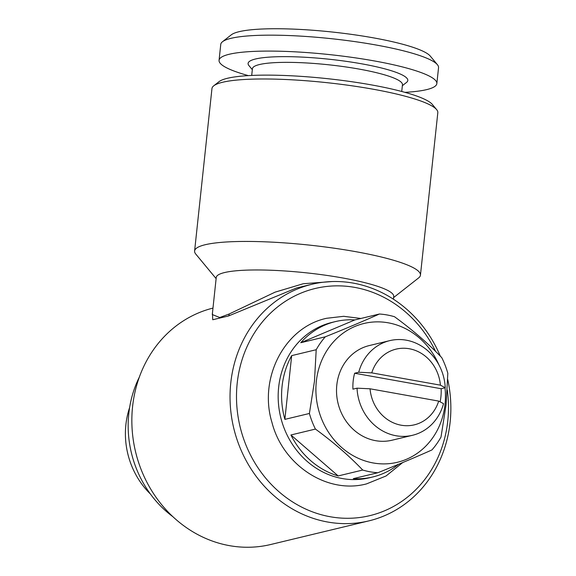 <?xml version="1.0" encoding="UTF-8"?>
<svg xmlns="http://www.w3.org/2000/svg" width="576" height="576" viewBox="0 0 576 576"><rect width="100%" height="100%" fill="white"/><g stroke="black" fill="none" stroke-linecap="round" stroke-linejoin="round"><path stroke-width="0.86" d="M129.614 407.57A77.875 70.229 76.5 0 0 125.878 424.742A77.875 70.229 76.5 0 0 150.422 494.035M172.922 516.722A105.458 95.098 -103.5 0 1 128.801 413.604A105.458 95.098 -103.5 0 1 139.327 377.129M371.75 372.866A38.938 35.114 -103.5 0 1 409.306 348.754A38.938 35.114 -103.5 0 1 440.402 385.157L371.75 372.866L358.726 372.247A48.672 43.891 -103.5 0 1 389.743 340.639A48.672 43.891 -103.5 0 1 445.241 387.742L441.144 388.728A48.672 43.891 -103.5 0 1 440.906 396.799A48.672 43.891 -103.5 0 1 440.114 401.839M438.696 401.09A38.938 35.114 -103.5 0 1 401.134 425.203A38.938 35.114 -103.5 0 1 370.044 388.793L438.696 401.09L443.534 403.668A48.672 43.891 -103.5 0 1 412.517 435.283L392.062 440.208A48.672 43.891 -103.5 0 1 336.809 385.027A48.672 43.891 -103.5 0 1 369.288 345.564L389.743 340.639M412.517 435.283A48.672 43.891 -103.5 0 1 357.026 388.174L352.93 389.16A48.672 43.891 -103.5 0 1 353.167 381.089A48.672 43.891 -103.5 0 1 354.636 373.234L358.726 372.247M444.996 387.799A71.388 64.375 -103.5 0 1 445.018 404.41A71.388 64.375 -103.5 0 1 373.183 462.96A71.388 64.375 -103.5 0 1 316.332 381.362A71.388 64.375 -103.5 0 1 369.893 322.373A71.388 64.375 -103.5 0 1 438.991 365.011M398.585 464.27A79.906 72.058 -103.5 0 1 372.78 476.971A79.906 72.058 -103.5 0 1 353.304 478.642L377.827 472.745C397.973 464.652 416.002 457.056 431.928 449.942A79.906 72.058 -103.5 0 0 441.007 437.04L446.09 404.762L447.818 373.291A79.906 72.058 -103.5 0 0 441.785 357.682C428.321 343.57 412.56 329.918 394.502 316.728A79.906 72.058 -103.5 0 0 379.39 314.021C363.665 321.041 345.636 328.644 325.289 336.816L300.766 342.72A79.906 72.058 -103.5 0 1 335.39 321.595A79.906 72.058 -103.5 0 1 354.866 319.918L379.39 314.021M291.686 355.622L284.875 419.371A79.906 72.058 -103.5 0 1 282.067 386.381A79.906 72.058 -103.5 0 1 291.686 355.622L316.21 349.718A79.906 72.058 -103.5 0 1 325.289 336.816M316.21 349.718L314.474 381.19L309.398 413.474L284.875 419.371M372.78 476.971L369.374 477.792A79.906 72.058 -103.5 0 1 278.654 387.202A79.906 72.058 -103.5 0 1 331.978 322.416L335.39 321.595M393.581 297.59L418.673 277.877A113.573 18.058 -173.9 0 0 420.451 275.141L437.818 112.68A113.573 18.058 -173.9 0 0 436.651 109.634L432.367 104.465A108.706 17.287 -173.9 0 0 341.1 80.273A108.706 17.287 -173.9 0 0 227.419 78.286A108.706 17.287 -173.9 0 0 219.017 81.67L213.746 85.81A113.573 18.058 -173.9 0 0 211.961 88.546L194.602 251.006A113.573 18.058 -173.9 0 0 195.761 254.052L216.122 278.626M436.651 109.634A113.573 18.058 -173.9 0 0 341.294 84.355A113.573 18.058 -173.9 0 0 222.523 82.282A113.573 18.058 -173.9 0 0 213.746 85.81M420.451 275.141A113.573 18.058 -173.9 0 0 332.906 248.018A113.573 18.058 -173.9 0 0 205.164 244.735A113.573 18.058 -173.9 0 0 194.602 251.006M393.408 299.189L393.703 296.446A89.237 14.191 -173.9 0 0 324.914 275.134A89.237 14.191 -173.9 0 0 224.546 272.556A89.237 14.191 -173.9 0 0 216.245 277.481L212.285 314.539L219.737 317.52L229.154 313.999L275.119 292.14L303.257 283.738L332.23 281.549M447.725 379.483A121.68 109.728 -103.5 0 1 450.122 422.208A121.68 109.728 -103.5 0 1 368.921 520.87L270.734 544.5A121.68 109.728 -103.5 0 1 132.588 406.555A121.68 109.728 -103.5 0 1 212.976 308.088M447.293 390.074A116.813 105.336 -103.5 0 1 447.782 420.926A116.813 105.336 -103.5 0 1 330.235 516.751A116.813 105.336 -103.5 0 1 237.204 383.213A116.813 105.336 -103.5 0 1 322.358 287.057A116.813 105.336 -103.5 0 1 435.614 351.425M368.921 520.87A121.68 109.728 -103.5 0 1 230.774 382.925A121.68 109.728 -103.5 0 1 311.976 284.263A121.68 109.728 -103.5 0 1 440.33 356.17M311.976 284.263L296.611 287.957L228.456 315.994L212.746 319.745L212.429 313.2M404.935 92.347A109.512 17.41 -173.9 0 0 426.658 89.626A109.512 17.41 -173.9 0 0 436.846 83.585L438.545 67.658A109.512 17.41 -173.9 0 0 437.422 64.714L430.294 56.11A101.405 16.121 -173.9 0 0 345.154 33.538A101.405 16.121 -173.9 0 0 239.112 31.687A101.405 16.121 -173.9 0 0 231.271 34.841L222.48 41.746A109.512 17.41 -173.9 0 0 220.759 44.381L219.06 60.307A109.512 17.41 -173.9 0 0 248.393 75.622M437.422 64.714A109.512 17.41 -173.9 0 0 345.47 40.342A109.512 17.41 -173.9 0 0 230.947 38.34A109.512 17.41 -173.9 0 0 222.48 41.746M436.846 83.585A109.512 17.41 -173.9 0 0 352.426 57.434A109.512 17.41 -173.9 0 0 229.241 54.266A109.512 17.41 -173.9 0 0 219.06 60.307M401.738 91.476L402.458 84.737A75.442 11.995 -173.9 0 0 344.297 66.722A75.442 11.995 -173.9 0 0 259.445 64.548A75.442 11.995 -173.9 0 0 252.425 68.71L251.705 75.449M402.35 85.709L406.548 82.411A80.309 12.773 -173.9 0 0 352.13 62.222A80.309 12.773 -173.9 0 0 255.564 58.982A80.309 12.773 -173.9 0 0 248.918 65.57L252.324 69.674M354.866 319.918L300.766 342.72M290.909 434.981L338.191 475.942A79.906 72.058 -103.5 0 1 290.909 434.981L315.432 429.077C333.317 442.123 349.078 455.774 362.714 470.038L338.191 475.942M377.827 472.745A79.906 72.058 -103.5 0 1 362.714 470.038M315.432 429.077A79.906 72.058 -103.5 0 1 309.398 413.474M357.026 388.174L370.044 388.793M445.241 387.742L440.402 385.157M441.144 388.728L354.636 373.234M228.456 315.994A3.247 2.441 65.9 0 0 229.154 313.999M360.893 318.47L343.706 316.31L326.657 318.276C284.717 327.103 258.336 377.978 271.973 422.482C282.852 465.235 327.298 494.41 366.516 483.898L386.064 475.978L402.689 462.564"/></g></svg>
